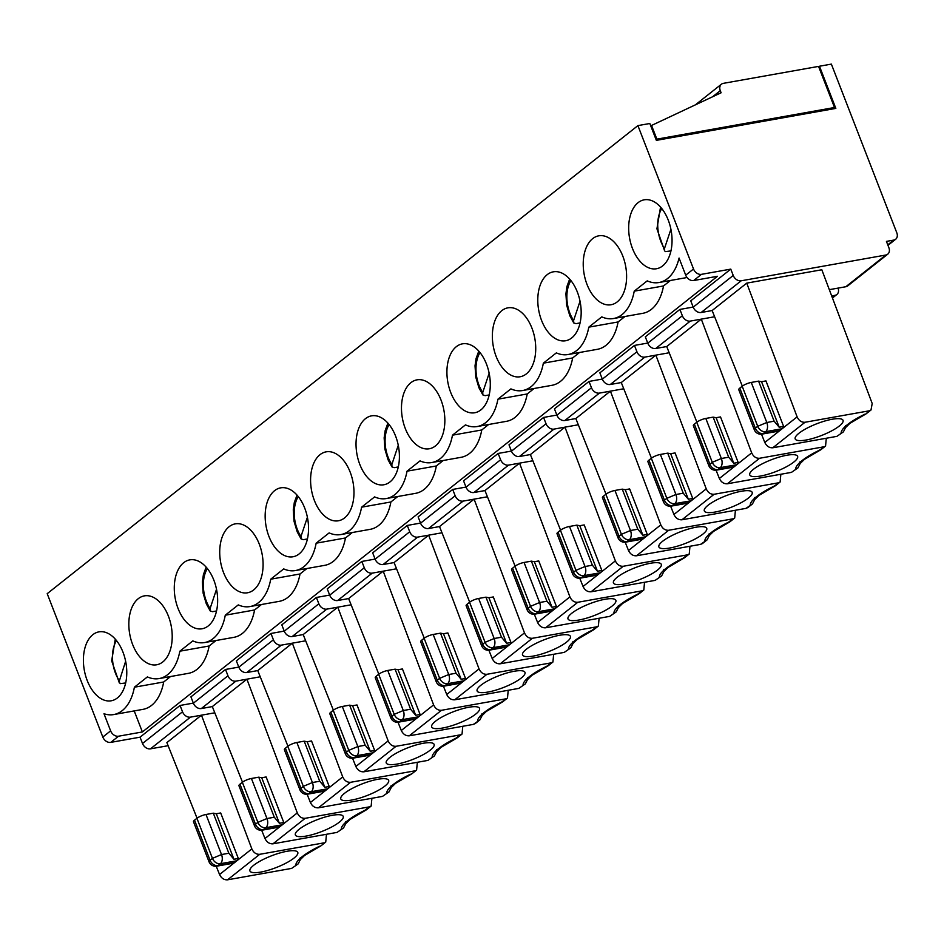 <?xml version="1.0" encoding="UTF-8"?>
<svg xmlns="http://www.w3.org/2000/svg" width="944" height="944" viewBox="0 0 944 944"><rect width="100%" height="100%" fill="white"/><g stroke="black" fill="none" stroke-linecap="round" stroke-linejoin="round"><path stroke-width="1.42" d="M669.685 548.039A25.665 6.325 158.8 0 0 695.61 538.741A25.665 6.325 158.8 0 0 706.643 528.168A25.665 6.325 158.8 0 0 695.929 527.248A25.665 6.325 158.8 0 0 670.712 536.18A25.665 6.325 158.8 0 0 658.818 546.718A25.665 6.325 158.8 0 0 669.685 548.039M730.196 521.572L728.556 522.209L732.792 518.858L668.694 530.268C665.213 530.481 662.582 528.687 660.8 524.876L610.414 391.146L599.428 393.105A6.997 5.31 51.6 0 1 591.475 387.76L589.032 381.435L602.296 379.063M709.404 535.319L707.103 539.838L700.59 544.369L636.492 555.78C633.011 555.992 630.344 554.234 628.492 550.482L625.188 542.198M412.115 773.596L416.611 770.044L417.342 762.28M391.335 787.343L389.022 791.863L382.509 796.394L389.046 791.886M366.685 809.598L365.045 810.235L369.269 806.884L305.183 818.306C301.702 818.507 299.071 816.713 297.289 812.914L246.903 679.173L235.917 681.131A6.997 5.31 51.6 0 1 227.964 675.786L225.51 669.461L238.785 667.101M345.893 823.345L343.592 827.864L337.079 832.396L272.981 843.818C269.5 844.03 266.833 842.26 264.981 838.508L261.665 830.236M754.846 499.305L752.545 503.836L746.031 508.368L681.934 519.778C678.453 519.991 675.786 518.221 673.933 514.48L670.629 506.196M775.638 485.57L773.997 486.207A41.996 10.349 158.8 0 0 750.256 505.005M800.288 463.303L797.987 467.835L791.461 472.366L797.999 467.846M821.079 449.568L819.439 450.205A41.996 10.349 158.8 0 0 795.698 469.003M436.777 751.341L434.464 755.861L427.951 760.392L434.488 755.884M457.557 737.594L455.917 738.232A41.996 10.349 158.8 0 0 432.187 757.041M482.207 715.34L479.906 719.859L473.392 724.39L409.295 735.801C405.814 736.013 403.147 734.243 401.294 730.503L397.99 722.219M502.999 701.593L501.358 702.23A41.996 10.349 158.8 0 0 477.629 721.039M527.649 679.326L525.348 683.857L518.834 688.388L525.36 683.869M548.44 665.591L546.8 666.228A41.996 10.349 158.8 0 0 523.07 685.025M573.091 643.324L570.79 647.844L564.276 652.375L500.178 663.797C496.697 664.01 494.019 662.24 492.178 658.487L488.862 650.215M593.882 629.589L592.242 630.226A41.996 10.349 158.8 0 0 568.5 649.024M618.532 607.322L616.22 611.842L609.706 616.373L616.243 611.865M639.312 593.575L637.672 594.213A41.996 10.349 158.8 0 0 613.942 613.022M663.974 571.321L661.661 575.84L655.148 580.371L591.05 591.794C587.569 592.006 584.902 590.236 583.05 586.484L579.746 578.2M684.754 557.574L683.114 558.211A41.996 10.349 158.8 0 0 659.384 577.02M700.59 544.369L702.478 543.532M489.181 394.934L485.133 395.654L482.868 394.934L482.738 392.492A28.001 16.909 79.9 0 1 480.024 352.572M307.425 538.941L303.378 539.673L301.112 538.953L300.983 536.499A28.001 16.909 79.9 0 1 298.269 496.591M307.39 517.265L300.983 536.499M732.792 518.858L734.692 518.008L735.411 510.256M644.54 582.259L643.808 590.024L641.908 590.861L577.811 602.272C574.341 602.484 571.71 600.691 569.916 596.891L519.542 463.15L508.545 465.109A6.997 5.31 51.6 0 1 500.603 459.763L498.149 453.439L511.424 451.079M819.439 450.205L825.563 446.005L826.295 438.252M872.197 403.501L871.005 410.003L869.105 410.841L805.008 422.263C801.539 422.464 798.907 420.67 797.114 416.87L746.739 283.129L821.823 269.76L872.197 403.501M869.105 410.841L865.931 413.956L871.017 409.991M845.73 427.302L843.417 431.821L836.903 436.352L843.44 431.845M721.358 458.501L712.283 462.312L696.743 422.251A6.997 1.723 -21.2 0 1 705.817 418.44L721.358 458.501A6.997 4.224 79.9 0 1 720.237 467.658A6.997 5.31 -128.4 0 1 712.283 462.312L709.9 464.2L694.359 424.151A6.997 1.723 158.8 0 0 693.333 425.697L708.873 465.758L709.9 464.2A6.997 5.31 -128.4 0 0 717.853 469.546L720.237 467.658L736.709 464.719A6.997 4.224 79.9 0 0 738.173 462.454L733.771 463.244L728.685 457.203L721.358 458.501M738.173 462.454L720.508 416.929L716.118 417.708L733.771 463.244M716.118 417.708L713.145 417.142L728.685 457.203M694.359 424.151L696.743 422.251M713.145 417.142L705.817 418.44M398.309 466.938L394.25 467.658L391.984 466.938L391.854 464.495A28.001 16.909 79.9 0 1 389.14 424.576M739.801 388.137A6.997 1.723 158.8 0 0 738.774 389.695L754.303 429.756L755.342 428.198L739.801 388.137L742.185 386.249L757.725 426.31L755.342 428.198A6.997 5.31 -128.4 0 0 763.283 433.544L765.667 431.656A6.997 4.224 -100.1 0 0 766.799 422.499L757.725 426.31A6.997 5.31 51.6 0 0 765.667 431.656L782.151 428.718A6.997 4.224 -100.1 0 0 783.614 426.452L765.95 380.916L761.548 381.706L779.213 427.243L774.127 421.189L766.799 422.499L751.259 382.438A6.997 1.723 158.8 0 0 742.185 386.249M648.929 460.153A6.997 1.723 158.8 0 0 647.891 461.699L663.431 501.76L664.458 500.202L648.929 460.153L651.313 458.265A6.997 1.723 -21.2 0 1 660.375 454.442L675.916 494.503L666.842 498.314L651.313 458.265M692.731 498.467L675.078 452.931L670.677 453.71L667.703 453.144L683.244 493.205L688.341 499.246L692.731 498.467A6.997 4.224 79.9 0 1 691.279 500.733L674.795 503.659A6.997 5.31 -128.4 0 1 666.842 498.314L664.458 500.202A6.997 5.31 -128.4 0 0 672.411 505.547L674.795 503.659A6.997 4.224 79.9 0 0 675.916 494.503L683.244 493.205M667.703 453.144L660.375 454.442M663.431 501.76A6.997 6.997 0 0 0 671.184 506.126L687.669 503.187A6.997 4.224 -100.1 0 0 688.896 502.621L691.279 500.733M670.677 453.71L688.341 499.246M546.8 666.228L551.036 662.865L486.939 674.287C483.458 674.488 480.826 672.694 479.045 668.895L428.659 535.165L417.673 537.112A6.997 5.31 51.6 0 1 409.72 531.767L407.265 525.442L420.54 523.082M551.036 662.865L552.924 662.027L553.656 654.275M441.993 532.782L428.659 535.165L394.073 562.565L383.087 564.524L417.673 537.112M683.114 558.211L687.35 554.86L623.252 566.27C619.783 566.483 617.152 564.689 615.358 560.889L564.972 427.148L553.986 429.107A6.997 5.31 51.6 0 1 546.045 423.762L543.591 417.437L556.854 415.065M650.487 563.249A25.665 6.325 158.8 0 0 625.282 572.182A25.665 6.325 158.8 0 0 613.376 582.719A25.665 6.325 158.8 0 0 624.255 584.041A25.665 6.325 158.8 0 0 650.18 574.743A25.665 6.325 158.8 0 0 661.201 564.17A25.665 6.325 158.8 0 0 650.487 563.249M606.013 494.16L575.828 418.546L610.414 391.146L623.748 388.775M625.235 489.712L622.261 489.145L637.802 529.206L642.899 535.248L625.235 489.712L629.636 488.933L647.301 534.469A6.997 4.224 79.9 0 1 645.838 536.735L629.353 539.661A6.997 5.31 -128.4 0 1 621.412 534.316L605.871 494.267A6.997 1.723 -21.2 0 1 614.945 490.455L630.486 530.516L621.412 534.316L619.016 536.216L603.487 496.155L605.871 494.267M603.487 496.155A6.997 1.723 158.8 0 0 602.449 497.712L617.99 537.761A6.997 6.997 0 0 0 625.742 542.127L642.227 539.189A6.997 4.224 -100.1 0 0 643.454 538.623L645.838 536.735M556.417 606.473L538.753 560.937L534.363 561.727L552.016 607.263L556.417 606.473A6.997 4.224 79.9 0 1 554.954 608.738L538.481 611.677A6.997 5.31 -128.4 0 1 530.528 606.331L528.144 608.219L512.604 568.158A6.997 1.723 158.8 0 0 511.577 569.716L527.106 609.777L528.144 608.219A6.997 5.31 -128.4 0 0 536.086 613.565L538.481 611.677A6.997 4.224 79.9 0 0 539.602 602.52L530.528 606.331L514.987 566.27A6.997 1.723 -21.2 0 1 524.062 562.459L539.602 602.52L546.93 601.21L552.016 607.263M773.997 486.207L780.122 482.006L780.853 474.254M592.372 565.208L597.458 571.25L601.859 570.471L584.194 524.935L579.793 525.714L576.831 525.147L592.372 565.208L585.044 566.518L575.97 570.329L560.429 530.268A6.997 1.723 -21.2 0 1 569.503 526.457L585.044 566.518A6.997 4.224 79.9 0 1 583.911 575.675A6.997 5.31 -128.4 0 1 575.97 570.329L573.586 572.217L558.046 532.156L560.429 530.268M534.363 561.727L531.389 561.149L546.93 601.21M531.389 561.149L524.062 562.459M527.106 609.777A6.997 6.997 0 0 0 534.859 614.131L551.343 611.193A6.997 4.224 -100.1 0 0 552.57 610.626L554.954 608.738M467.162 604.16A6.997 1.723 158.8 0 0 466.135 605.718L481.676 645.779L482.703 644.221L467.162 604.16L469.557 602.272A6.997 1.723 -21.2 0 1 478.62 598.461L494.16 638.522L485.086 642.333L469.557 602.272M481.676 645.779A6.997 6.997 0 0 0 489.429 650.133L505.901 647.195A6.997 4.224 -100.1 0 0 507.129 646.628L509.512 644.74L493.039 647.678A6.997 5.31 -128.4 0 1 485.086 642.333L482.703 644.221A6.997 5.31 -128.4 0 0 490.656 649.566L493.039 647.678A6.997 4.224 79.9 0 0 494.16 638.522L501.488 637.212L506.574 643.265L510.975 642.475A6.997 4.224 79.9 0 1 509.512 644.74M456.046 673.225L461.144 679.267L465.534 678.476L447.881 632.952L443.479 633.731L440.506 633.164L456.046 673.225L448.719 674.523L439.644 678.335L424.116 638.274A6.997 1.723 -21.2 0 1 433.19 634.462L448.719 674.523A6.997 4.224 79.9 0 1 447.598 683.68A6.997 5.31 -128.4 0 1 439.644 678.335L437.261 680.223L421.732 640.174L424.116 638.274M376.29 676.175A6.997 1.723 158.8 0 0 375.252 677.721L390.792 717.782L391.819 716.225L376.29 676.175L378.674 674.287A6.997 1.723 -21.2 0 1 387.748 670.464L403.289 710.525L394.214 714.337L391.819 716.225A6.997 5.31 -128.4 0 0 399.772 721.582L402.156 719.682A6.997 5.31 -128.4 0 1 394.214 714.337L378.674 674.287M420.104 714.49A6.997 4.224 79.9 0 1 418.64 716.756L402.156 719.682A6.997 4.224 79.9 0 0 403.289 710.525L410.605 709.227L415.702 715.269L420.104 714.49L402.439 668.954L398.038 669.733L415.702 715.269M390.792 717.782A6.997 6.997 0 0 0 398.545 722.148L415.03 719.21A6.997 4.224 -100.1 0 0 416.257 718.644L418.64 716.756M398.038 669.733L395.076 669.166L410.605 709.227M395.076 669.166L387.748 670.464M242.49 782.187L212.317 706.584L246.903 679.173L260.237 676.801M283.778 822.495A6.997 4.224 79.9 0 1 282.327 824.761L265.842 827.699A6.997 5.31 -128.4 0 1 257.889 822.354L242.36 782.293A6.997 1.723 -21.2 0 1 251.423 778.481L266.963 818.542L257.889 822.354L255.505 824.242L239.965 784.181A6.997 1.723 158.8 0 0 238.938 785.738L254.479 825.799L255.505 824.242A6.997 5.31 -128.4 0 0 263.459 829.587L265.842 827.699A6.997 4.224 79.9 0 0 266.963 818.542L274.291 817.233L279.389 823.286L283.778 822.495L266.125 776.959L261.724 777.75L279.389 823.286M254.479 825.799A6.997 6.997 0 0 0 262.231 830.154L278.704 827.215A6.997 4.224 -100.1 0 0 279.931 826.649L282.327 824.761M134.213 710.915L142.379 731.954L118.566 736.202A6.997 5.31 -128.4 0 1 110.625 730.857L103.982 713.723A49.005 29.583 -100.1 0 0 113.681 714.573L142.981 709.357A49.005 29.583 -100.1 0 0 163.69 681.993L134.39 687.208L147.394 676.907A49.005 29.583 79.9 0 0 159.123 678.571L188.422 673.343A49.005 29.583 -100.1 0 0 209.131 645.991L216.034 640.516M163.69 681.993L170.593 676.518M193.343 703.103L180.068 705.463L140.054 737.17L110.755 742.385A6.997 5.31 -128.4 0 1 102.813 737.04L47.2 593.67L637.908 125.611L649.814 123.499L656.363 140.361L835.829 108.395L819.475 66.233L818.719 66.823M668.246 220.105A34.999 21.134 -100.1 0 0 644.221 199.821A34.999 21.134 -100.1 0 0 629.554 237.982A34.999 21.134 -100.1 0 0 656.493 268.745A34.999 21.134 -100.1 0 0 668.246 220.105M622.804 256.107A34.999 21.134 -100.1 0 0 598.779 235.823A34.999 21.134 -100.1 0 0 584.112 273.996A34.999 21.134 -100.1 0 0 611.051 304.747A34.999 21.134 -100.1 0 0 622.804 256.107M168.41 616.149A34.999 21.134 -100.1 0 0 144.385 595.865A34.999 21.134 -100.1 0 0 129.717 634.026A34.999 21.134 -100.1 0 0 156.657 664.788A34.999 21.134 -100.1 0 0 168.41 616.149M213.851 580.147A34.999 21.134 -100.1 0 0 189.827 559.863A34.999 21.134 -100.1 0 0 175.159 598.024A34.999 21.134 -100.1 0 0 202.099 628.775A34.999 21.134 -100.1 0 0 213.851 580.147M259.293 544.145A34.999 21.134 -100.1 0 0 235.268 523.861A34.999 21.134 -100.1 0 0 220.601 562.022A34.999 21.134 -100.1 0 0 247.54 592.773A34.999 21.134 -100.1 0 0 259.293 544.145M304.735 508.132A34.999 21.134 -100.1 0 0 280.71 487.847A34.999 21.134 -100.1 0 0 266.043 526.02A34.999 21.134 -100.1 0 0 292.982 556.771A34.999 21.134 -100.1 0 0 304.735 508.132M350.177 472.13A34.999 21.134 -100.1 0 0 326.14 451.846A34.999 21.134 -100.1 0 0 311.473 490.019A34.999 21.134 -100.1 0 0 338.424 520.769A34.999 21.134 -100.1 0 0 350.177 472.13M395.607 436.128A34.999 21.134 -100.1 0 0 371.582 415.844A34.999 21.134 -100.1 0 0 356.915 454.005A34.999 21.134 -100.1 0 0 383.854 484.768A34.999 21.134 -100.1 0 0 395.607 436.128M441.049 400.126A34.999 21.134 -100.1 0 0 417.024 379.842A34.999 21.134 -100.1 0 0 405.271 428.47A34.999 21.134 -100.1 0 0 429.296 448.766A34.999 21.134 -100.1 0 0 441.049 400.126M486.49 364.124A34.999 21.134 -100.1 0 0 462.466 343.84A34.999 21.134 -100.1 0 0 447.798 382.001A34.999 21.134 -100.1 0 0 474.738 412.752A34.999 21.134 -100.1 0 0 486.49 364.124M531.932 328.123A34.999 21.134 -100.1 0 0 507.907 307.838A34.999 21.134 -100.1 0 0 496.155 356.466A34.999 21.134 -100.1 0 0 520.179 376.75A34.999 21.134 -100.1 0 0 531.932 328.123M577.374 292.109A34.999 21.134 -100.1 0 0 553.337 271.825A34.999 21.134 -100.1 0 0 538.67 309.998A34.999 21.134 -100.1 0 0 565.621 340.749A34.999 21.134 -100.1 0 0 577.374 292.109M113.681 714.573A49.005 29.583 -100.1 0 0 134.39 687.208M209.131 645.991L179.832 651.207A49.005 29.583 79.9 0 1 159.123 678.571M179.832 651.207L192.824 640.905A49.005 29.583 79.9 0 0 204.553 642.557L233.852 637.342A49.005 29.583 -100.1 0 0 254.573 609.977L261.476 604.514M254.573 609.977L225.274 615.205A49.005 29.583 79.9 0 1 204.553 642.557M225.274 615.205L238.266 604.903A49.005 29.583 79.9 0 0 249.995 606.555L279.294 601.34A49.005 29.583 -100.1 0 0 300.015 573.976L306.918 568.512M300.015 573.976L270.716 579.203A49.005 29.583 79.9 0 1 249.995 606.555M270.716 579.203L283.707 568.902A49.005 29.583 79.9 0 0 295.437 570.554L324.736 565.338A49.005 29.583 -100.1 0 0 345.457 537.974L352.348 532.51M345.457 537.974L316.146 543.189A49.005 29.583 79.9 0 1 295.437 570.554M316.146 543.189L329.149 532.9A49.005 29.583 79.9 0 0 340.878 534.552L370.178 529.336A49.005 29.583 -100.1 0 0 390.887 501.972L397.79 496.509M390.887 501.972L361.587 507.188A49.005 29.583 79.9 0 1 340.878 534.552M361.587 507.188L374.591 496.898A49.005 29.583 79.9 0 0 386.308 498.55L415.62 493.334A49.005 29.583 -100.1 0 0 436.329 465.97L443.232 460.495M436.329 465.97L407.029 471.186A49.005 29.583 79.9 0 1 386.308 498.55M407.029 471.186L420.021 460.884A49.005 29.583 79.9 0 0 431.75 462.548L461.05 457.321A49.005 29.583 -100.1 0 0 481.77 429.968L488.673 424.493M481.77 429.968L452.471 435.184A49.005 29.583 79.9 0 1 431.75 462.548M452.471 435.184L465.463 424.883A49.005 29.583 79.9 0 0 477.192 426.535L506.491 421.319A49.005 29.583 -100.1 0 0 527.212 393.955L534.115 388.491M527.212 393.955L497.913 399.182A49.005 29.583 79.9 0 1 477.192 426.535M497.913 399.182L510.905 388.881A49.005 29.583 79.9 0 0 522.634 390.533L551.933 385.317A49.005 29.583 -100.1 0 0 572.642 357.953L543.343 363.18A49.005 29.583 79.9 0 1 522.634 390.533M568.076 354.531L597.375 349.315A49.005 29.583 -100.1 0 0 618.084 321.951L588.785 327.167A49.005 29.583 79.9 0 1 568.076 354.531A49.005 29.583 79.9 0 1 556.346 352.879L543.343 363.18M588.785 327.167L601.776 316.877A49.005 29.583 79.9 0 0 613.506 318.529L642.817 313.314A49.005 29.583 -100.1 0 0 663.526 285.949L634.226 291.165A49.005 29.583 79.9 0 1 613.506 318.529M142.379 731.954L717.464 276.285L693.663 280.533A6.997 5.31 -128.4 0 1 685.71 275.176L679.066 258.054A49.005 29.583 79.9 0 1 658.947 282.527A49.005 29.583 79.9 0 1 647.218 280.875L634.226 291.165M742.326 386.143L712.142 310.541L701.156 312.499A6.997 5.31 51.6 0 1 693.215 307.154L690.76 300.829L730.774 269.123L701.475 274.338A6.997 5.31 -128.4 0 1 693.521 268.993L637.908 125.611M87.202 680.506A34.999 21.134 79.9 0 1 98.943 631.866A34.999 21.134 79.9 0 1 125.894 662.617A34.999 21.134 79.9 0 1 111.227 700.79A34.999 21.134 79.9 0 1 87.202 680.506M656.115 139.736L656.859 139.146L651.549 125.446L650.805 126.036M819.475 66.233L831.369 64.109L896.8 232.79A6.997 5.31 -128.4 0 1 895.655 239.257A6.997 5.31 -128.4 0 1 893.756 240.095L886.44 241.393L888.882 247.717A6.997 5.31 -128.4 0 1 887.738 254.184A6.997 5.31 -128.4 0 1 885.85 255.022L741.17 280.793A6.997 5.31 -128.4 0 1 733.228 275.447L730.774 269.123M670.429 280.486L663.526 285.949M618.084 321.951L624.987 316.488M579.545 352.49L572.642 357.953M212.317 706.584L201.332 708.543A6.997 5.31 51.6 0 1 193.378 703.186L190.924 696.861L225.51 669.461M284.227 631.088L270.952 633.459L273.406 639.784A6.997 5.31 51.6 0 0 281.347 645.13L292.345 643.171L257.759 670.582L246.762 672.529L281.347 645.13M246.762 672.529A6.997 5.31 51.6 0 1 238.82 667.184L236.366 660.859L270.952 633.459M329.668 595.086L316.393 597.458L318.848 603.782A6.997 5.31 51.6 0 0 326.789 609.128L351.121 604.797M333.374 710.183L303.189 634.569L292.203 636.527A6.997 5.31 51.6 0 1 284.262 631.182L281.808 624.857L316.393 597.458M375.098 559.084L361.835 561.444L364.29 567.781A6.997 5.31 51.6 0 0 372.231 573.126L383.217 571.167L348.631 598.567L337.645 600.526L372.231 573.126M337.645 600.526A6.997 5.31 51.6 0 1 329.692 595.18L327.249 588.855L361.835 561.444M383.087 564.524A6.997 5.31 51.6 0 1 375.134 559.178L372.679 552.854L407.265 525.442M465.982 487.08L452.707 489.44L455.161 495.765A6.997 5.31 51.6 0 0 463.115 501.111L474.1 499.152L439.515 526.563L428.529 528.522L463.115 501.111M428.529 528.522A6.997 5.31 51.6 0 1 420.576 523.177L418.121 516.852L452.707 489.44M515.129 566.164L484.956 490.561L473.959 492.52A6.997 5.31 51.6 0 1 466.017 487.163L463.563 480.838L498.149 453.439M560.571 530.162L530.386 454.56L519.401 456.507A6.997 5.31 51.6 0 1 511.459 451.161L509.005 444.836L543.591 417.437M575.828 418.546L564.842 420.505A6.997 5.31 51.6 0 1 556.889 415.159L554.447 408.835L589.032 381.435M647.737 343.061L634.462 345.421L636.917 351.746A6.997 5.31 51.6 0 0 644.87 357.103L669.19 352.761M651.443 458.147L621.27 382.544L610.284 384.503A6.997 5.31 51.6 0 1 602.331 379.158L599.877 372.833L634.462 345.421M693.179 307.06L679.904 309.42L682.359 315.744A6.997 5.31 51.6 0 0 690.312 321.09L714.632 316.759M696.884 422.145L666.712 346.542L655.726 348.501A6.997 5.31 51.6 0 1 647.773 343.156L645.318 336.831L679.904 309.42M651.549 125.446L721.11 92.772L720.284 90.659A6.997 5.31 -128.4 0 1 721.428 84.193A6.997 5.31 -128.4 0 1 723.328 83.355L818.554 66.399L834.508 107.51L656.859 139.146M832.667 108.961L834.508 107.51M321.243 845.612L325.739 842.048L326.459 834.295M337.079 832.396L343.604 827.888M687.35 554.86L689.25 554.022L689.97 546.257M578.318 424.776L564.972 427.148L530.386 454.56M397.058 764.062A25.665 6.325 158.8 0 0 422.983 754.763A25.665 6.325 158.8 0 0 434.016 744.191A25.665 6.325 158.8 0 0 423.29 743.27A25.665 6.325 158.8 0 0 398.085 752.203A25.665 6.325 158.8 0 0 386.179 762.74A25.665 6.325 158.8 0 0 397.058 764.062M836.903 436.352L772.806 447.775C769.325 447.987 766.658 446.217 764.805 442.465L761.501 434.193M823.664 446.842L759.566 458.265C756.097 458.465 753.465 456.672 751.684 452.872L701.298 319.143L666.712 346.542M746.031 508.368L747.919 507.53M382.509 796.394L318.411 807.816C314.93 808.029 312.263 806.259 310.411 802.506L307.107 794.223M287.932 746.185L257.759 670.582M791.461 472.366L727.376 483.776C723.883 483.989 721.216 482.219 719.363 478.478L716.059 470.195M378.815 674.181L348.631 598.567M473.392 724.39L475.28 723.552M712.142 310.541L746.739 283.129M754.303 429.756A6.997 6.997 0 0 0 762.056 434.11L778.54 431.172A6.997 4.224 -100.1 0 0 779.768 430.606L782.151 428.718M655.148 580.371L661.685 575.864M592.242 630.226L596.466 626.863L532.381 638.286C528.9 638.486 526.268 636.693 524.486 632.893L474.1 499.152L487.434 496.78M501.358 702.23L507.494 698.029L508.214 690.276M369.269 806.884L371.169 806.046L371.901 798.282M708.873 465.758A6.997 6.997 0 0 0 716.626 470.112L733.099 467.186A6.997 4.224 -100.1 0 0 734.326 466.619L736.709 464.719M622.261 489.145L614.945 490.455M642.899 535.248L647.301 534.469M455.917 738.232L460.153 734.88L396.055 746.291C392.586 746.503 389.955 744.71 388.161 740.898L337.775 607.169L303.189 634.569M427.951 760.392L363.853 771.803C360.372 772.015 357.705 770.257 355.853 766.504L352.549 758.221M329.22 786.494L311.555 740.957L307.166 741.748L324.819 787.272L329.22 786.494A6.997 4.224 79.9 0 1 327.757 788.759L311.284 791.697A6.997 5.31 -128.4 0 1 303.331 786.352L300.947 788.24L285.407 748.179A6.997 1.723 158.8 0 0 284.38 749.737L299.909 789.786L300.947 788.24A6.997 5.31 -128.4 0 0 308.889 793.585L311.284 791.697A6.997 4.224 79.9 0 0 312.405 782.541L303.331 786.352L287.79 746.291A6.997 1.723 -21.2 0 1 296.864 742.48L312.405 782.541L319.733 781.231L324.819 787.272M715.127 512.037A25.665 6.325 158.8 0 0 741.052 502.739A25.665 6.325 158.8 0 0 752.085 492.166A25.665 6.325 158.8 0 0 741.37 491.246A25.665 6.325 158.8 0 0 716.154 500.167A25.665 6.325 158.8 0 0 704.248 510.716A25.665 6.325 158.8 0 0 715.127 512.037M414.711 770.882L350.613 782.293C347.144 782.505 344.513 780.712 342.719 776.912L292.345 643.171L305.679 640.799M532.876 460.778L519.542 463.15L484.956 490.561M469.687 602.166L439.515 526.563M564.276 652.375L570.801 647.867M533.372 656.056A25.665 6.325 158.8 0 0 559.296 646.746A25.665 6.325 158.8 0 0 570.329 636.173A25.665 6.325 158.8 0 0 559.615 635.265A25.665 6.325 158.8 0 0 534.398 644.186A25.665 6.325 158.8 0 0 522.492 654.735A25.665 6.325 158.8 0 0 533.372 656.056M442.488 728.06A25.665 6.325 158.8 0 0 468.413 718.762A25.665 6.325 158.8 0 0 479.446 708.189A25.665 6.325 158.8 0 0 468.731 707.268A25.665 6.325 158.8 0 0 443.515 716.189A25.665 6.325 158.8 0 0 431.62 726.738A25.665 6.325 158.8 0 0 442.488 728.06M778.234 482.856L714.136 494.267C710.655 494.479 708.024 492.674 706.242 488.874L655.856 355.145L621.27 382.544M661.779 208.553A28.001 16.909 -100.1 0 0 664.493 248.473L664.623 250.927L665.567 251.588L670.948 250.915M887.738 254.184L847.724 285.89A6.997 5.31 51.6 0 1 845.836 286.728L829.316 289.666M832.266 297.478L834.98 295.33L831.676 295.92M834.98 295.33A6.997 5.31 51.6 0 0 836.88 294.493A6.997 5.31 51.6 0 0 838.06 288.109M396.551 568.784L383.217 571.167L433.603 704.897C435.385 708.696 438.016 710.502 441.497 710.289L505.595 698.879M374.662 750.492L356.997 704.956L352.596 705.734L370.26 751.271L374.662 750.492A6.997 4.224 79.9 0 1 373.199 752.757L356.714 755.696A6.997 5.31 -128.4 0 1 348.773 750.338L333.232 710.289A6.997 1.723 -21.2 0 1 342.306 706.478L357.847 746.539L348.773 750.338L346.389 752.238L330.848 712.177A6.997 1.723 158.8 0 0 329.81 713.735L345.351 753.784L346.389 752.238A6.997 5.31 -128.4 0 0 354.33 757.584L356.714 755.696A6.997 4.224 79.9 0 0 357.847 746.539L365.175 745.229L370.26 751.271M332.418 815.286A25.665 6.325 158.8 0 0 307.201 824.206A25.665 6.325 158.8 0 0 295.295 834.744A25.665 6.325 158.8 0 0 306.175 836.065A25.665 6.325 158.8 0 0 332.099 826.767A25.665 6.325 158.8 0 0 343.132 816.194A25.665 6.325 158.8 0 0 332.418 815.286M599.098 618.273L598.366 626.025L596.466 626.863M285.407 748.179L287.79 746.291M299.909 789.786A6.997 6.997 0 0 0 307.673 794.152L324.146 791.214A6.997 4.224 -100.1 0 0 325.373 790.647L327.757 788.759M307.166 741.748L304.192 741.17L319.733 781.231M304.192 741.17L296.864 742.48M576.831 525.147L569.503 526.457M579.793 525.714L597.458 571.25M598.012 574.625L600.396 572.737L583.911 575.675L581.528 577.563A6.997 5.31 -128.4 0 1 573.586 572.217L572.548 573.763A6.997 6.997 0 0 0 580.3 578.129A6.997 4.224 -100.1 0 0 581.528 577.563L598.012 574.625A6.997 4.224 -100.1 0 1 596.785 575.191L580.3 578.129M601.859 570.471A6.997 4.224 79.9 0 1 600.396 572.737M558.046 532.156A6.997 1.723 158.8 0 0 557.007 533.714L572.548 573.763M512.604 568.158L514.987 566.27M510.975 642.475L493.311 596.938L488.921 597.729L485.948 597.163L501.488 637.212M485.948 597.163L478.62 598.461M488.921 597.729L506.574 643.265M421.732 640.174A6.997 1.723 158.8 0 0 420.694 641.719L436.234 681.78L437.261 680.223A6.997 5.31 -128.4 0 0 445.214 685.568L447.598 683.68L464.082 680.742L461.699 682.642L445.214 685.568A6.997 4.224 -100.1 0 1 443.987 686.135L460.471 683.208A6.997 4.224 -100.1 0 0 461.699 682.642M440.506 633.164L433.19 634.462M443.479 633.731L461.144 679.267M330.848 712.177L333.232 710.289M352.596 705.734L349.634 705.168L365.175 745.229M349.634 705.168L342.306 706.478M239.965 784.181L242.36 782.293M261.724 777.75L258.75 777.172L274.291 817.233M258.75 777.172L251.423 778.481M774.127 421.189L758.587 381.128L751.259 382.438M758.587 381.128L761.548 381.706M580.064 322.919L576.005 323.65L573.74 322.931L573.622 320.476A28.001 16.909 79.9 0 1 570.908 280.569M580.029 301.242L573.622 320.476M489.145 373.246L482.738 392.492M398.274 445.249L391.854 464.495M216.554 610.957L212.494 611.677L210.229 610.957L210.099 608.514A28.001 16.909 79.9 0 1 207.385 568.595M216.518 589.268L210.099 608.514M664.493 248.473L670.913 229.227M806.011 440.034A25.665 6.325 158.8 0 0 831.935 430.724A25.665 6.325 158.8 0 0 842.968 420.151A25.665 6.325 158.8 0 0 832.242 419.242A25.665 6.325 158.8 0 0 807.037 428.163A25.665 6.325 158.8 0 0 795.131 438.712A25.665 6.325 158.8 0 0 806.011 440.034M760.569 476.036A25.665 6.325 158.8 0 0 786.494 466.725A25.665 6.325 158.8 0 0 797.527 456.153A25.665 6.325 158.8 0 0 786.812 455.244A25.665 6.325 158.8 0 0 761.596 464.165A25.665 6.325 158.8 0 0 749.689 474.714A25.665 6.325 158.8 0 0 760.569 476.036M578.814 620.043A25.665 6.325 158.8 0 0 604.738 610.744A25.665 6.325 158.8 0 0 615.771 600.172A25.665 6.325 158.8 0 0 605.045 599.263A25.665 6.325 158.8 0 0 579.84 608.184A25.665 6.325 158.8 0 0 567.934 618.721A25.665 6.325 158.8 0 0 578.814 620.043M487.93 692.058A25.665 6.325 158.8 0 0 513.855 682.748A25.665 6.325 158.8 0 0 524.888 672.175A25.665 6.325 158.8 0 0 514.173 671.267A25.665 6.325 158.8 0 0 488.957 680.187A25.665 6.325 158.8 0 0 477.05 690.737A25.665 6.325 158.8 0 0 487.93 692.058M465.534 678.476A6.997 4.224 79.9 0 1 464.082 680.742M345.351 753.784A6.997 6.997 0 0 0 353.103 758.15L369.588 755.212A6.997 4.224 -100.1 0 0 370.815 754.645L373.199 752.757M351.616 800.064A25.665 6.325 158.8 0 0 377.541 790.765A25.665 6.325 158.8 0 0 388.574 780.192A25.665 6.325 158.8 0 0 377.848 779.272A25.665 6.325 158.8 0 0 352.643 788.205A25.665 6.325 158.8 0 0 340.737 798.742A25.665 6.325 158.8 0 0 351.616 800.064M783.614 426.452L779.213 427.243M609.706 616.373L545.608 627.795C542.127 628.008 539.461 626.238 537.608 622.485L534.304 614.202M518.834 688.388L454.737 699.799C451.256 700.011 448.589 698.241 446.736 694.501L443.432 686.217M424.245 638.168L394.073 562.565M462.772 726.278L462.053 734.031L460.153 734.88M125.635 661.284L119.015 681.922L120.301 683.633L125.67 682.96M180.068 705.463L182.522 711.788A6.997 5.31 51.6 0 0 190.476 717.133L150.462 748.84A6.997 5.31 -128.4 0 1 142.509 743.494L140.054 737.17M214.795 712.803L190.476 717.133M150.462 748.84L168.115 745.701M323.839 842.886L259.742 854.308C256.261 854.509 253.629 852.715 251.847 848.916L201.461 715.174L166.876 742.586L197.048 818.188M228.849 853.234L233.947 859.288L238.336 858.497L220.684 812.961L216.282 813.752L213.309 813.185L228.849 853.234L221.521 854.544L212.447 858.356L196.918 818.295A6.997 1.723 -21.2 0 1 205.993 814.483L221.521 854.544A6.997 4.224 79.9 0 1 220.4 863.701A6.997 5.31 -128.4 0 1 212.447 858.356L210.064 860.244A6.997 5.31 51.6 0 0 218.017 865.589A6.997 4.224 79.9 0 1 216.79 866.155L233.274 863.217A6.997 4.224 79.9 0 0 234.501 862.651L218.017 865.589L220.4 863.701L236.885 860.763L234.501 862.651M213.309 813.185L205.993 814.483M196.918 818.295L194.535 820.183L210.064 860.244L209.037 861.801A6.997 6.997 0 0 0 216.79 866.155M209.037 861.801L193.496 821.74A6.997 1.723 -21.2 0 1 194.535 820.183M216.282 813.752L233.947 859.288M238.336 858.497A6.997 4.224 79.9 0 1 236.885 860.763M291.637 868.397L298.186 863.866L291.637 868.397L227.539 879.82C224.058 880.032 221.392 878.262 219.539 874.51L216.235 866.238M260.733 872.079A25.665 6.325 -21.2 0 1 249.865 870.757A25.665 6.325 -21.2 0 1 261.759 860.208A25.665 6.325 -21.2 0 1 286.976 851.287A25.665 6.325 -21.2 0 1 297.69 852.196A25.665 6.325 -21.2 0 1 286.657 862.769A25.665 6.325 -21.2 0 1 260.733 872.079M298.186 863.866L300.475 859.311M636.492 555.78L668.694 530.268M628.492 550.482L660.8 524.876M272.981 843.818L305.183 818.306M264.981 838.508L297.289 812.914M728.556 522.209A41.996 10.349 158.8 0 0 704.826 541.018M864.869 414.204A41.996 10.349 158.8 0 0 841.139 433.001M716.626 470.112A6.997 4.224 -100.1 0 0 717.853 469.546L734.326 466.619M671.184 506.126A6.997 4.224 -100.1 0 0 672.411 505.547L688.896 502.621M365.045 810.235A41.996 10.349 158.8 0 0 341.303 829.044M410.475 774.233A41.996 10.349 158.8 0 0 386.745 793.043M591.05 591.794L623.252 566.27M637.802 529.206L630.486 530.516A6.997 4.224 79.9 0 1 629.353 539.661L626.969 541.561A6.997 5.31 -128.4 0 1 619.016 536.216L617.99 537.761M552.57 610.626L536.086 613.565A6.997 4.224 -100.1 0 1 534.859 614.131M507.129 646.628L490.656 649.566A6.997 4.224 -100.1 0 1 489.429 650.133M416.257 718.644L399.772 721.582A6.997 4.224 -100.1 0 1 398.545 722.148M110.625 730.857L102.813 737.04M685.71 275.176L693.521 268.993M118.566 736.202L110.755 742.385M887.773 244.838L893.756 240.095M693.663 280.533L701.475 274.338M720.284 90.659L712.555 96.784M764.805 442.465L797.114 416.87M772.806 447.775L805.008 422.263M500.178 663.797L532.381 638.286M492.178 658.487L524.486 632.893M625.742 542.127A6.997 4.224 -100.1 0 0 626.969 541.561L643.454 538.623M363.853 771.803L396.055 746.291M355.853 766.504L388.161 740.898M318.411 807.816L350.613 782.293M310.411 802.506L342.719 776.912M681.934 519.778L714.136 494.267M673.933 514.48L706.242 488.874M193.378 703.186L227.964 675.786M519.401 456.507L553.986 429.107M511.459 451.161L546.045 423.762M466.017 487.163L500.603 459.763M845.836 286.728L885.85 255.022M701.156 312.499L741.17 280.793M329.692 595.18L364.29 567.781M647.773 343.156L682.359 315.744M655.726 348.501L690.312 321.09M602.331 379.158L636.917 351.746M610.284 384.503L644.87 357.103M420.576 523.177L455.161 495.765M201.332 708.543L235.917 681.131M238.82 667.184L273.406 639.784M556.889 415.159L591.475 387.76M473.959 492.52L508.545 465.109M564.842 420.505L599.428 393.105M375.134 559.178L409.72 531.767M292.203 636.527L326.789 609.128M693.215 307.154L733.228 275.447M284.262 631.182L318.848 603.782M719.363 478.478L751.684 452.872M307.673 794.152A6.997 4.224 -100.1 0 0 308.889 793.585L325.373 790.647M353.103 758.15A6.997 4.224 -100.1 0 0 354.33 757.584L370.815 754.645M262.231 830.154A6.997 4.224 -100.1 0 0 263.459 829.587L279.931 826.649M762.056 434.11A6.997 4.224 -100.1 0 0 763.283 433.544L779.768 430.606M727.376 483.776L759.566 458.265M583.05 586.484L615.358 560.889M545.608 627.795L577.811 602.272M537.608 622.485L569.916 596.891M637.672 594.213L641.908 590.861M454.737 699.799L486.939 674.287M446.736 694.501L479.045 668.895M409.295 735.801L441.497 710.289M401.294 730.503L433.603 704.897M116.513 640.598A28.001 16.909 -100.1 0 0 119.227 680.518M182.522 711.788L142.509 743.494M259.742 854.308L227.539 879.82M251.847 848.916L219.539 874.51M295.873 865.046A41.996 10.349 -21.2 0 1 319.603 846.249M411.973 773.714L416.623 770.033M709.227 533.549L709.192 535.661L713.511 531.425L729.629 521.961M754.669 497.535L754.634 499.659L758.952 495.423L775.071 485.948M800.111 461.533L800.075 463.657L804.394 459.409L820.513 449.946M436.6 749.571L436.553 751.684L440.872 747.447L456.99 737.984M482.03 713.558L481.995 715.682L486.313 711.446L502.432 701.97M527.472 677.556L527.436 679.68L531.755 675.432L547.874 665.968M572.914 641.554L572.878 643.678L577.197 639.43L593.316 629.967M618.355 605.552L618.308 607.665L622.627 603.428L638.746 593.965M663.797 569.551L663.75 571.663L668.069 567.427L684.188 557.963M707.115 539.862L702.466 543.543M478.785 351.097L476.047 358.567L475.033 365.812L475.788 377.222L478.95 387.807L482.868 394.934M730.042 521.69L734.692 518.008M820.926 449.686L825.575 445.993M845.553 425.532L845.505 427.656L849.824 423.408L865.931 413.956M387.901 423.101L385.164 430.582L384.149 437.815L384.904 449.226L388.078 459.822L391.984 466.938M345.716 821.575L345.681 823.687L350 819.451L366.119 809.987M391.158 785.573L391.111 787.685L395.43 783.449L411.549 773.986M775.484 485.688L780.133 482.006M895.655 239.257L887.962 245.346M695.339 104.878L721.428 84.193M321.09 845.73L325.739 842.036M479.918 719.871L475.269 723.564M502.845 701.711L507.494 698.029M366.532 809.716L371.181 806.034M664.623 250.927L656.93 228.79L660.54 207.078M658.947 282.527L687.067 277.512M436.234 681.78A6.997 6.997 0 0 0 443.987 686.135M569.657 279.082L566.919 286.563L565.916 293.796L566.66 305.207L569.834 315.803L573.74 322.931M297.018 495.104L294.292 502.586L293.277 509.819L294.021 521.23L297.195 531.826L301.112 538.953M206.146 567.12L203.408 574.589L202.394 581.834L203.149 593.245L206.323 603.83L210.229 610.957M752.557 503.848L747.908 507.542M684.612 557.692L689.262 554.01M639.171 593.693L643.82 590.012M593.729 629.707L598.378 626.014M548.287 665.709L552.936 662.015M457.415 737.712L462.064 734.031M836.88 294.493L832.455 297.997M119.357 682.972L111.663 660.835L115.262 639.123M300.286 857.6L300.239 859.701L304.523 855.488L320.677 845.989"/></g></svg>

